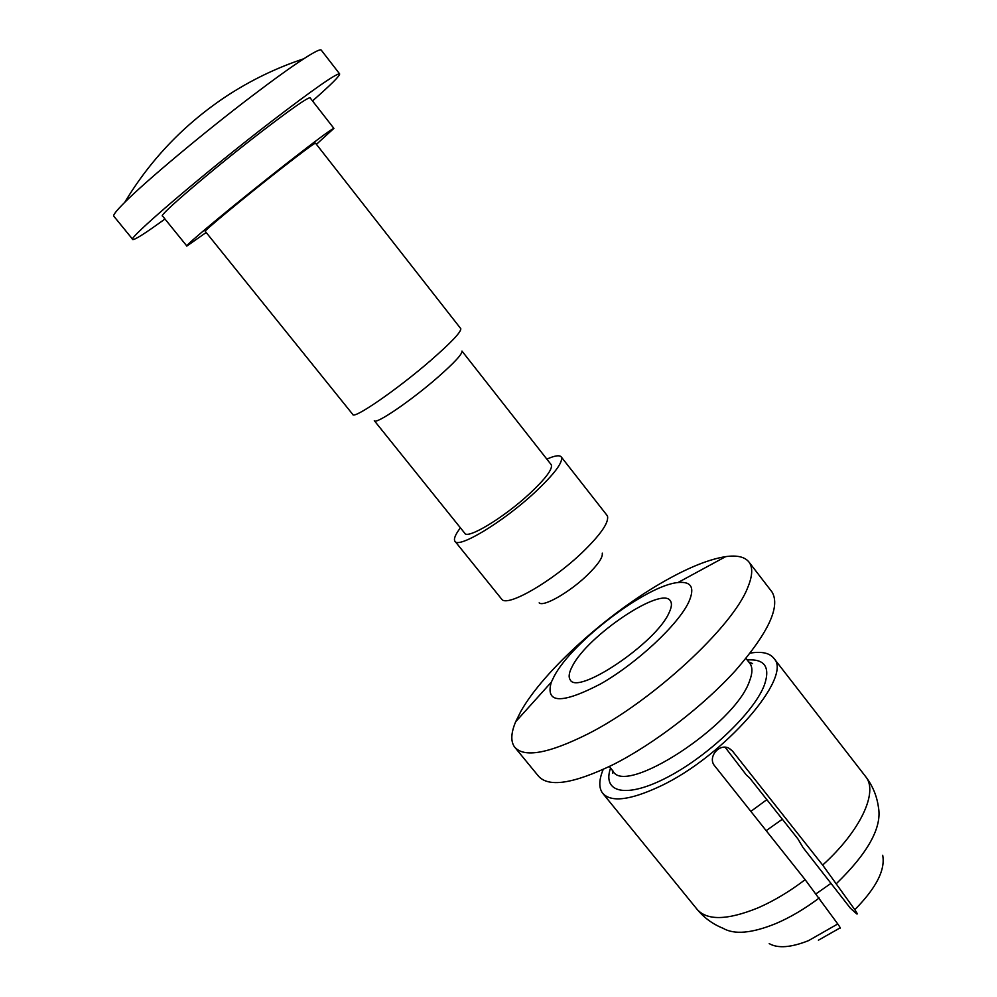 <?xml version="1.0" encoding="UTF-8"?>
<svg xmlns="http://www.w3.org/2000/svg" width="997" height="997" viewBox="0 0 997 997"><rect width="100%" height="100%" fill="white"/><g stroke="black" fill="none" stroke-linecap="round" stroke-linejoin="round"><path stroke-width="1.5" d="M750.218 653.097C761.845 651.228 769.771 653.01 773.971 658.444C793.151 676.801 723.922 756.499 660.064 786.309C629.805 800.441 610.588 802.647 602.412 792.914C598.698 787.568 598.96 779.729 603.197 769.422M818.412 940.196L839.835 928.045C840.857 928.693 840.172 927.322 837.767 923.957L805.152 879.678L714.687 765.895C707.209 757.371 719.198 742.89 728.981 748.261L732.521 751.115L822.662 865.06L854.803 909.675C857.121 913.04 857.769 914.461 856.735 913.913L850.404 908.242L803.021 847.55L797.862 838.838L749.52 777.772L746.392 775.043L725.131 747.239M669.049 612.794C671.666 607.335 672.128 603.372 670.395 600.904C662.033 585.638 587.732 635.5 572.465 666.021C569.038 672.314 568.278 676.888 570.172 679.717C577.026 696.043 656.188 642.903 669.049 612.794M771.504 591.333L772.052 592.044C780.601 606.525 768.425 632.696 735.499 670.532C703.084 706.275 654.057 743.936 613.255 764.574C573.026 784.028 547.976 787.73 538.106 775.703L515.312 747.912M665.834 580.404C689.538 567.081 709.49 559.155 725.666 556.638C737.232 555.005 745.058 556.899 749.158 562.296C752.997 567.692 752.486 576.191 747.638 587.781C732.658 626.939 652.163 701.352 588.305 733.73C548.313 753.757 523.674 758.106 514.415 746.803C510.589 741.22 511.012 732.882 515.648 721.791L520.895 711.285C543.726 670.607 609.092 612.046 665.834 580.404M554.282 676.041L551.304 682.185C545.172 703.608 561.61 704.194 600.605 683.93C636.996 663.204 678.446 624.446 688.827 601.889C695.046 587.644 691.419 581.201 677.96 582.547C646.779 585.227 572.365 641.657 554.282 676.041M816.069 893.786L830.987 883.379M782.346 819.235L766.17 830.651M750.853 811.384L766.843 799.656M729.455 748.51L732.521 751.115M206.18 232.5L186.863 246.047C182.738 247.381 238.495 201.12 286.226 163.782C315.862 140.627 331.752 128.825 333.895 128.376L316.423 144.341M186.813 245.985L162.523 215.988C157.601 216.361 212.897 169.054 261.139 131.965C291.099 108.997 307.412 97.606 310.055 97.781L310.117 97.856M164.966 219.004C145.649 233.049 134.931 239.891 132.838 239.529C125.497 240.451 203.376 173.74 271.732 121.235C313.569 89.207 336.188 73.417 339.616 73.865C340.214 75.51 331.178 84.533 312.51 100.934M132.713 239.38L113.87 216.274C112.698 215.389 116.3 210.766 124.7 202.391C145.824 181.167 203.924 132.514 251.942 96.073C273.764 79.486 291.049 67.061 303.773 58.773C314.279 51.994 320.074 49.077 321.171 50.024L321.283 50.162M460.776 328.649L315.501 143.157C313.793 143.568 301.804 152.479 279.546 169.876C244.003 197.68 202.329 232.251 205.27 231.366L352.788 414.453C353.424 419.65 397.08 389.628 430.38 360.74C451.192 342.582 461.324 331.889 460.776 328.649L460.676 328.524M374.311 420.672C375.109 425.121 410.664 401.018 437.509 377.551C454.37 362.734 462.533 353.898 461.972 351.056L551.104 464.552M374.411 420.809L464.714 533.183C467.232 539.701 503.709 517.767 529.469 493.802C545.646 478.622 552.899 468.939 551.254 464.752M455.106 541.433L501.965 599.509C507.996 606.886 552.039 581.5 582.074 552.662C600.443 534.866 608.918 522.727 607.509 516.247L606.886 515.187M460.415 527.824C455.392 534.467 453.548 538.903 454.869 541.147C457.885 549.197 502.824 522.216 534.616 492.618C554.457 473.974 563.355 462.097 561.299 456.987C559.629 454.869 554.806 455.579 546.855 459.131M539.165 602.861C543.365 607.248 569.524 592.343 587.146 575.281C598.001 564.701 603.035 557.311 602.263 553.136M819.16 898.01C804.691 908.903 790.235 917.427 775.816 923.583C751.863 933.304 734.278 934.874 723.037 928.269C712.606 924.082 703.832 917.626 696.729 908.89C706.624 920.742 727.012 920.405 757.907 907.906C773.597 901.076 789.35 891.679 805.152 879.678M822.662 865.06C860.399 831.037 878.357 792.179 865.882 776.912L865.309 776.152M769.21 943.623C777.922 948.571 791.045 947.574 808.567 940.62L837.767 923.957M747.164 659.952C764.624 658.755 770.407 666.993 764.525 684.652C754.791 711.472 709.203 755.39 668.052 776.912C626.777 798.784 601.814 793.101 610.563 768.014M749.532 662.993L749.931 663.504C752.685 667.354 752.561 673.162 749.582 680.914C735.163 724.956 624.596 796.84 612.918 770.93L609.341 766.519M836.545 883.479C868.25 852.622 882.208 827.186 878.419 807.159C876.874 795.992 872.699 785.91 865.882 776.912L773.971 658.444M854.803 909.675C876.176 888.053 885.473 869.907 882.694 855.264M748.735 661.971L752.623 663.578L749.931 663.504L745.968 658.419M772.052 592.044L749.158 562.296M551.304 682.185L515.648 721.791M696.729 908.89L603.135 793.811M612.27 770.145L612.756 773.248L612.918 770.93M677.96 582.547L725.666 556.638M333.895 128.376L310.055 97.781M339.616 73.865L321.171 50.024M303.773 58.773C276.206 67.921 250.272 80.508 225.958 96.51C184.183 124.326 150.435 159.632 124.7 202.391M607.098 515.461L561.299 456.987"/></g></svg>
